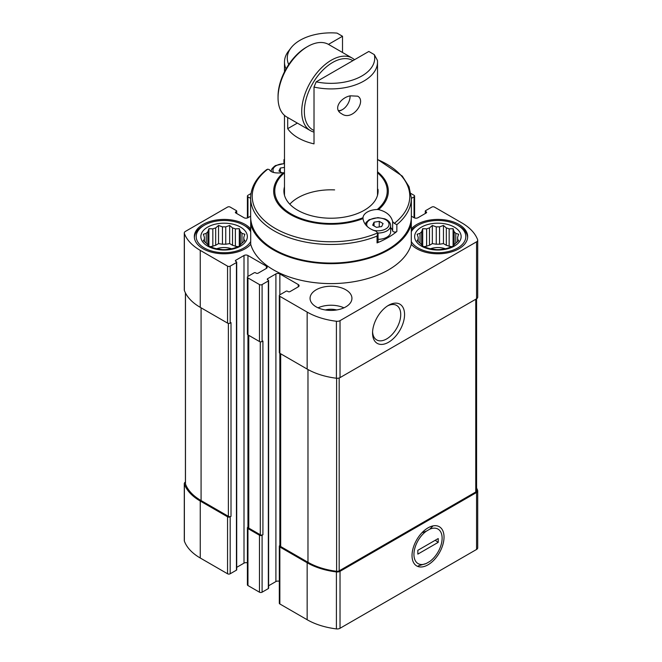 <?xml version="1.0" encoding="UTF-8"?>
<svg xmlns="http://www.w3.org/2000/svg" width="662" height="662" viewBox="0 0 662 662"><rect width="100%" height="100%" fill="white"/><g stroke="black" fill="none" stroke-linecap="round" stroke-linejoin="round"><path stroke-width="0.99" d="M243.806 237.31L244.857 234.232L241.986 233.38A19.769 11.411 0 0 0 240.347 231.75L240.347 244.758A19.769 11.411 0 0 0 241.986 243.12L244.857 240.654L243.806 239.197A19.769 11.411 0 0 0 243.873 238.254A19.769 11.411 0 0 0 243.806 237.31L243.806 241.597M241.986 233.38L241.986 243.12M232.536 245.271A19.769 11.411 180 0 1 235.374 246.223L235.374 228.878A19.769 11.411 0 0 0 232.536 227.927L232.536 245.271L229.664 243.616L225.742 244.22A19.769 11.411 180 0 0 222.465 244.22L218.543 243.616L215.671 245.271A19.769 11.411 180 0 0 212.833 246.223L210.036 246.653M232.536 227.927L229.664 225.461L225.742 226.876A19.769 11.411 0 0 0 222.465 226.876L222.465 244.22M225.742 226.876L225.742 244.22M222.465 226.876L218.543 225.461L215.671 227.927A19.769 11.411 0 0 0 212.833 228.878L212.833 246.223M215.671 227.927L215.671 245.271M212.833 228.878L208.911 228.671L207.86 231.75A19.769 11.411 0 0 0 206.221 233.38L206.221 243.12A19.769 11.411 0 0 0 207.86 244.758L208.911 246.214L212.833 247.629A19.769 11.411 0 0 0 215.671 248.573L222.465 249.624A19.769 11.411 0 0 0 225.742 249.624L232.536 248.573A19.769 11.411 0 0 0 235.374 247.629L239.296 246.214L240.347 244.758M207.86 231.75L207.86 244.758M206.221 233.38L203.35 234.232L204.401 237.31A19.769 11.411 0 0 0 204.335 238.254A19.769 11.411 0 0 0 204.401 239.197L204.401 241.597M204.401 237.31L204.401 239.197L203.35 240.654L206.221 243.12M457.599 237.31L458.65 234.232L455.779 233.38A19.769 11.411 0 0 0 454.14 231.75L454.14 244.758A19.769 11.411 0 0 0 455.779 243.12L458.65 240.654L457.599 239.197A19.769 11.411 0 0 0 457.665 238.254A19.769 11.411 0 0 0 457.599 237.31L457.599 241.597M455.779 233.38L455.779 243.12M446.329 245.271A19.769 11.411 180 0 1 449.167 246.223L449.167 228.878A19.769 11.411 0 0 0 446.329 227.927L446.329 245.271L443.457 243.616L439.535 244.22A19.769 11.411 180 0 0 436.258 244.22L432.336 243.616L429.464 245.271A19.769 11.411 180 0 0 426.626 246.223L423.829 246.653M446.329 227.927L443.457 225.461L439.535 226.876A19.769 11.411 0 0 0 436.258 226.876L436.258 244.22M439.535 226.876L439.535 244.22M436.258 226.876L432.336 225.461L429.464 227.927A19.769 11.411 0 0 0 426.626 228.878L426.626 246.223M429.464 227.927L429.464 245.271M426.626 228.878L422.704 228.671L421.653 231.75A19.769 11.411 0 0 0 420.014 233.38L420.014 243.12A19.769 11.411 0 0 0 421.653 244.758L422.704 246.214L426.626 247.629A19.769 11.411 0 0 0 429.464 248.573L436.258 249.624A19.769 11.411 0 0 0 439.535 249.624L446.329 248.573A19.769 11.411 0 0 0 449.167 247.629L453.089 246.214L454.14 244.758M421.653 231.75L421.653 244.758M420.014 233.38L417.143 234.232L418.194 237.31A19.769 11.411 0 0 0 418.127 238.254A19.769 11.411 0 0 0 418.194 239.197L418.194 241.597M418.194 237.31L418.194 239.197L417.143 240.654L420.014 243.12M279.852 294.813L279.852 273.919L298.272 284.561A2.789 1.614 0 0 1 299.092 285.694A2.789 1.614 0 0 1 298.272 286.836L290.047 291.586A1.398 0.803 0 0 1 288.078 291.586L287.416 291.206A0.927 0.538 0 0 0 286.1 291.206L279.852 294.813A1.862 1.076 0 0 0 279.306 295.575A1.862 1.076 0 0 0 279.852 296.328L307.151 312.092A58.612 33.836 0 0 0 336.412 321.26A3.955 2.284 0 0 0 340.028 320.648L476.557 241.82A3.955 2.284 0 0 0 477.716 240.207A3.955 2.284 0 0 0 477.633 239.735A58.612 33.836 0 0 0 461.745 222.837L434.446 207.082A1.862 1.076 0 0 0 431.814 207.082L425.558 210.69A0.927 0.538 0 0 0 425.558 211.443L426.22 211.823A1.398 0.803 0 0 1 426.626 212.394A1.398 0.803 0 0 1 426.22 212.965L417.995 217.715A2.789 1.614 0 0 1 414.048 217.715L411.359 216.16M411.359 198.385L414.048 196.821A1.862 1.076 0 0 0 414.594 196.068A1.862 1.076 0 0 0 414.048 195.307L410.994 193.536M251.006 193.536L247.952 195.307A1.862 1.076 0 0 0 247.406 196.068A1.862 1.076 0 0 0 247.952 196.821L250.641 198.385M250.641 216.16L247.952 217.715L247.952 196.821M235.78 212.965L235.78 211.823A1.398 0.803 0 0 0 235.374 212.394A1.398 0.803 0 0 0 235.78 212.965L244.005 217.715A2.789 1.614 0 0 0 247.952 217.715M235.78 211.823L236.442 211.443A0.927 0.538 0 0 0 236.442 210.69L230.186 207.082A1.862 1.076 0 0 0 227.554 207.082L185.443 231.394A3.955 2.284 0 0 0 184.284 233.007A3.955 2.284 0 0 0 184.367 233.479A58.612 33.836 0 0 0 200.255 250.377L227.554 266.141A1.862 1.076 0 0 0 230.186 266.141L236.442 262.533A0.927 0.538 0 0 0 236.442 261.771L235.78 261.391L235.78 260.249A1.398 0.803 0 0 0 235.374 260.82A1.398 0.803 0 0 0 235.78 261.391M235.78 260.249L244.005 255.499A2.789 1.614 0 0 1 247.952 255.499L266.372 266.141A2.789 1.614 0 0 1 267.183 267.274A2.789 1.614 0 0 1 266.372 268.416L258.147 273.166A1.398 0.803 0 0 1 256.169 273.166L255.515 272.785A0.927 0.538 0 0 0 254.2 272.785L247.952 276.393A1.862 1.076 0 0 0 247.406 277.155A1.862 1.076 0 0 0 247.952 277.908L259.463 284.561A1.862 1.076 0 0 0 262.094 284.561L268.342 280.953A0.927 0.538 0 0 0 268.342 280.192L267.688 279.811L267.688 278.669A1.398 0.803 0 0 0 267.274 279.24A1.398 0.803 0 0 0 267.688 279.811M267.688 278.669L275.905 273.919A2.789 1.614 0 0 1 279.852 273.919M316.196 306.87A20.936 12.082 0 0 0 339.01 309.493A20.936 12.082 0 0 0 351.936 298.322A20.936 12.082 0 0 0 345.804 289.782A20.936 12.082 0 0 0 322.99 287.159A20.936 12.082 0 0 0 310.064 298.322A20.936 12.082 0 0 0 316.196 306.87M411.301 218.435L411.301 244.328A81.401 46.994 180 0 1 331 283.601A81.401 46.994 180 0 1 250.699 244.328A29.773 17.187 0 0 1 217.235 253.331A29.773 17.187 0 0 1 194.33 236.607A29.773 17.187 0 0 1 212.709 220.727A29.773 17.187 0 0 1 245.155 224.451A29.773 17.187 0 0 1 250.699 228.887M411.301 244.328A29.773 17.187 0 0 0 444.765 253.331A29.773 17.187 0 0 0 467.67 236.607A29.773 17.187 0 0 0 458.948 224.451A29.773 17.187 0 0 0 411.301 228.887M250.699 218.435L250.699 244.328M410.506 223.4A29.773 17.187 180 0 0 411.301 224.385A81.401 46.994 180 0 1 331 263.666A81.401 46.994 180 0 1 250.699 224.385A29.773 17.187 180 0 0 251.494 223.4M248.225 526.894L247.952 527.06A1.862 1.076 0 0 0 247.406 527.821L247.406 584.786A1.862 1.076 0 0 0 247.952 585.547L259.463 592.192A1.862 1.076 0 0 0 262.094 592.192L268.342 588.584A0.927 0.538 0 0 0 268.615 588.204L268.615 280.572M259.463 592.192L259.463 535.227L247.952 528.574A1.862 1.076 0 0 1 247.406 527.821M185.418 482.077A3.955 2.284 0 0 0 184.284 483.674L184.284 540.647A3.955 2.284 0 0 0 184.367 541.119A58.612 33.836 0 0 0 200.255 558.008L227.554 573.772A1.862 1.076 0 0 0 230.186 573.772L236.442 570.164A0.927 0.538 0 0 0 236.706 569.783L236.706 262.152M227.554 573.772L227.554 516.807L200.255 501.043A58.612 33.836 0 0 1 184.367 484.145A3.955 2.284 0 0 1 184.284 483.674M280.134 545.314L279.852 545.48A1.862 1.076 0 0 0 279.306 546.241L279.306 603.206A1.862 1.076 0 0 0 279.852 603.967L307.151 619.731A58.612 33.836 0 0 0 336.412 628.9A3.955 2.284 0 0 0 340.028 628.279L476.557 549.46A3.955 2.284 0 0 0 477.716 547.846L477.716 490.873A3.955 2.284 0 0 0 477.633 490.401A58.612 33.836 0 0 0 476.582 488.002M279.306 581.31A2.789 1.614 0 0 0 275.905 581.559L275.905 273.919M268.615 585.771L275.905 581.559M247.406 562.89A2.789 1.614 0 0 0 244.005 563.139L244.005 255.499M236.706 567.351L244.005 563.139M279.306 546.241A1.862 1.076 0 0 0 279.852 546.994L307.151 562.758A58.612 33.836 0 0 0 336.412 571.927A3.955 2.284 0 0 0 340.028 571.314L476.557 492.487A3.955 2.284 0 0 0 477.716 490.873M280.134 353.458L280.134 545.761A1.862 1.076 0 0 0 280.68 546.522L307.979 562.286A57.677 33.299 0 0 0 336.619 571.289A2.789 1.614 0 0 0 339.176 570.851L475.763 491.998A2.789 1.614 0 0 0 476.582 490.856L476.582 298.777M259.463 535.227A1.862 1.076 0 0 0 262.094 535.227L262.913 534.747L262.913 341.054L262.094 341.526L262.094 284.561M248.225 335.038L248.225 527.341A1.862 1.076 0 0 0 248.771 528.102L260.282 534.747A1.862 1.076 0 0 0 262.913 534.747M227.554 516.807A1.862 1.076 0 0 0 230.186 516.807L231.013 516.327L231.013 322.634L230.186 323.106L230.186 266.141M185.418 292.852L185.418 483.69A2.789 1.614 0 0 0 185.476 484.03A57.677 33.299 0 0 0 201.083 500.571L228.382 516.327A1.862 1.076 0 0 0 231.013 516.327M279.306 295.575L279.306 352.54A1.862 1.076 0 0 0 279.852 353.301L279.852 296.328M279.852 545.48L279.852 353.301L307.151 369.065A58.612 33.836 0 0 0 336.412 378.234A3.955 2.284 0 0 0 340.028 377.613L476.557 298.794A3.955 2.284 0 0 0 477.716 297.18L477.716 240.207M247.406 277.155L247.406 334.12A1.862 1.076 0 0 0 247.952 334.881L259.463 341.526A1.862 1.076 0 0 0 262.094 341.526M184.284 233.007L184.284 289.981A3.955 2.284 0 0 0 184.367 290.452A58.612 33.836 0 0 0 200.255 307.342L227.554 323.106A1.862 1.076 0 0 0 230.186 323.106M428.033 564.81A22.632 13.066 -60 0 1 412.029 555.575A22.632 13.066 -60 0 1 428.033 527.854A22.632 13.066 -60 0 1 444.028 537.097A22.632 13.066 -60 0 1 428.033 564.81M388.561 342.246A22.632 13.066 -60 0 1 372.557 333.011A22.632 13.066 -60 0 1 388.561 305.298A22.632 13.066 -60 0 1 404.565 314.533A22.632 13.066 -60 0 1 388.561 342.246M289.799 204.202A46.514 26.852 180 0 1 334.624 189.895M430.275 248.846A13.952 8.06 180 0 1 445.518 248.846M451.964 246.653L449.167 246.223M454.14 231.75L453.089 228.671L449.167 228.878M454.339 227.116A23.261 13.43 180 0 1 443.912 249.574A23.261 13.43 180 0 1 415.43 233.132A23.261 13.43 180 0 1 454.339 227.116M411.301 231.733A27.912 16.111 180 0 1 418.161 225.212A27.912 16.111 180 0 1 457.632 225.212L457.632 225.212A27.912 16.111 180 0 1 452.403 250.377A27.912 16.111 180 0 1 411.301 241.489M458.948 225.974L457.632 225.212L458.948 225.974A29.773 17.187 180 0 1 467.637 237.368M411.301 230.409A29.773 17.187 180 0 1 416.845 225.974L418.161 225.212M216.482 248.846A13.952 8.06 180 0 1 231.725 248.846M238.171 246.653L235.374 246.223M318.05 307.822A20.936 12.082 180 0 1 343.95 307.822M325.315 309.957A13.952 8.06 180 0 1 336.685 309.957M240.347 231.75L239.296 228.671L235.374 228.878M240.546 227.116A23.261 13.43 180 0 1 230.119 249.574A23.261 13.43 180 0 1 201.637 233.132A23.261 13.43 180 0 1 240.546 227.116M250.699 241.489A27.912 16.111 180 0 1 209.597 250.377A27.912 16.111 180 0 1 204.368 225.212A27.912 16.111 180 0 1 243.839 225.212L245.155 225.974A29.773 17.187 180 0 1 250.699 230.409M194.363 237.368A29.773 17.187 180 0 1 203.052 225.974L204.368 225.212M245.155 225.974L243.839 225.212A27.912 16.111 180 0 1 250.699 231.733M422.704 246.214L422.704 228.671M432.336 243.616L432.336 225.461M443.457 243.616L443.457 225.461M453.089 246.214L453.089 228.671M208.911 246.214L208.911 228.671M218.543 243.616L218.543 225.461M229.664 243.616L229.664 225.461M239.296 246.214L239.296 228.671M387.568 305.902A19.926 11.502 -60 0 1 396.604 305.414A19.926 11.502 -60 0 1 399.658 321.376A19.926 11.502 -60 0 1 386.649 338.936A19.926 11.502 -60 0 1 376.686 339.92A19.926 11.502 -60 0 1 372.59 331.852M374.303 54.623L368.825 51.454L316.179 81.848A43.725 25.247 180 0 0 374.303 54.623L377.423 60.366A46.514 26.852 180 0 1 377.514 62.046A46.514 26.852 180 0 1 314.011 87.053L314.011 143.869A46.514 26.852 0 0 1 287.697 128.676L297.362 123.099M287.697 117.522L287.697 128.676M286.034 68.914A46.514 26.852 180 0 1 284.486 62.046A46.514 26.852 180 0 1 288.541 51.09L291.081 47.796A43.725 25.247 180 0 1 337.032 33.1L342.511 36.261L328.46 44.379M350.297 95.833C340.947 97.405 332.407 108.982 341.633 113.748C352.308 121.734 366.872 101.087 357.695 96.172L350.297 95.833M288.723 64.545A43.725 25.247 180 0 1 291.081 47.796M316.179 81.848L314.011 87.053M342.511 36.261L342.511 52.488M314.011 132.094A41.863 24.171 -60 0 1 310.395 130.629L286.712 116.959A41.863 24.171 -60 0 1 278.048 97.794L278.048 96.271A40.001 23.096 -60 0 1 306.332 47.275L307.648 46.522A41.863 24.171 -60 0 1 328.575 44.445L352.258 58.115A41.863 24.171 -60 0 1 354.501 59.729M314.011 130.464A40.001 23.096 -60 0 1 312.116 84.504A40.001 23.096 -60 0 1 352.912 60.647M310.395 130.629A41.863 24.171 -60 0 1 310.395 82.287A41.863 24.171 -60 0 1 352.258 58.115M278.048 97.794A41.863 24.171 -60 0 1 307.648 46.522M338.679 111.042A11.626 6.711 120 0 0 341.857 109.942L342.511 109.561A10.7 6.173 120 0 0 350.074 96.462A10.7 6.173 120 0 0 350.057 95.899L350.074 96.462M338.373 110.529A10.7 6.173 120 0 0 342.511 109.561M377.514 159.385L402.264 176.084L409.033 186.692L411.359 198.079L411.359 216.673A80.359 46.39 180 0 1 361.75 259.529A80.359 46.39 180 0 1 274.184 249.475A80.359 46.39 180 0 1 250.641 216.673L250.641 198.079A80.359 46.39 180 0 0 274.184 230.881A80.359 46.39 180 0 0 377.05 236.094L377.05 242.913A80.359 46.39 0 0 0 396.852 231.485A2.325 1.341 0 0 1 394.387 232.014A2.325 1.341 0 0 1 392.64 230.881A14.887 8.598 180 0 0 390.663 227.562M378.052 233.446L376.008 231.187C368.287 228.762 363.951 224.575 362.999 218.601A57.329 33.1 180 0 1 290.461 214.546A57.329 33.1 180 0 1 283.427 172.666C275.582 173.552 270.89 172.534 269.36 169.613L267.721 169.182L266.463 169.737M284.486 172.79A56.229 32.463 180 0 0 291.412 214.091A56.229 32.463 180 0 0 362.999 217.724L362.999 218.601L362.999 217.724A14.887 8.598 180 0 1 377.241 209.506L378.573 209.614C386.418 211.592 391.11 215.58 392.64 221.588L392.64 230.881M411.359 198.079A80.359 46.39 180 0 1 396.852 224.666L394.279 223.384L392.64 221.588M284.486 159.567A78.786 45.488 180 0 0 284.056 159.749L284.486 159.385M267.721 169.182A78.786 45.488 180 0 0 275.293 228.448A78.786 45.488 180 0 0 377.944 232.817L377.05 236.094M284.486 186.775A47.093 27.192 0 0 0 283.907 191.028A47.093 27.192 0 0 0 331 218.22A47.093 27.192 0 0 0 378.093 191.028A47.093 27.192 0 0 0 378.002 189.307L377.514 189.026M378.002 189.307L378.002 192.758M377.05 242.913A2.325 1.341 0 0 0 378.043 241.812L378.043 233.694M282.053 172.832L278.942 171.044L280.332 168.049L284.486 167.403M280.332 171.847L280.332 168.049M383.058 223.557L381.668 226.553L376.479 227.356L372.681 225.163L374.071 222.167L379.26 221.365L383.058 223.557M378.01 233.049A12.793 7.381 180 0 0 390.663 225.668L390.663 231.957A12.793 7.381 180 0 1 378.043 239.338M374.071 225.965L374.071 222.167M379.26 226.925L379.26 221.365M421.975 532.72L426.287 531.197A19.926 11.502 120 0 0 413.94 554.466A19.926 11.502 120 0 0 426.287 563.478L418.334 565.861M417.83 554.119L417.83 550.321L438.227 538.545L438.227 542.343L417.83 554.119M426.287 563.478L429.779 561.467A19.926 11.502 120 0 0 442.117 538.198A19.926 11.502 120 0 0 429.779 529.186L426.287 531.197M433.047 525.893L429.779 529.186M435.199 540.291L438.227 542.343M247.952 585.547L247.952 528.574M200.255 558.008L200.255 501.043M259.463 341.526L259.463 284.561M247.952 527.06L247.952 277.908M227.554 323.106L227.554 266.141M200.255 307.342L200.255 250.377M260.282 534.747L260.282 341.799M248.771 528.102L248.771 335.353M228.382 516.327L228.382 323.379M201.083 500.571L201.083 307.822M184.367 541.119L184.367 484.145M279.852 603.967L279.852 546.994M307.151 619.731L307.151 562.758M336.412 628.9L336.412 571.927M340.028 628.279L340.028 571.314M476.557 549.46L476.557 492.487M475.763 491.998L475.763 299.249M339.176 570.851L339.176 377.985M336.619 571.289L336.619 378.259M307.979 562.286L307.979 369.528M280.68 546.522L280.68 353.773M185.476 484.03L185.476 292.976M476.557 298.794L476.557 241.82M340.028 377.613L340.028 320.648M336.412 378.234L336.412 321.26M307.151 369.065L307.151 312.092M184.367 290.452L184.367 233.479M425.558 213.346L425.558 211.443M426.22 212.965L426.22 211.823M414.048 217.715L414.048 196.821M236.442 213.346L236.442 211.443M236.442 570.164L236.442 262.533M230.186 573.772L230.186 516.807M247.952 276.393L247.952 255.499M266.372 268.416L266.372 266.141M298.272 286.836L298.272 284.561M268.342 588.584L268.342 280.953M262.094 592.192L262.094 535.227M396.852 224.666L396.852 231.485M377.514 172.79A56.229 32.463 180 0 1 377.241 209.506M377.514 171.789A57.329 33.1 180 0 1 378.573 209.614M377.514 159.567A78.786 45.488 180 0 1 394.279 223.384M273.638 172.484A11.196 6.463 180 0 1 276.22 165.665A11.196 6.463 180 0 1 284.486 163.779M367.41 226.652A11.196 6.463 180 0 1 369.959 219.792A11.196 6.463 180 0 1 384.821 219.296A11.196 6.463 180 0 1 387.386 227.761A11.196 6.463 180 0 1 373.111 230.21M425.294 213.503L425.294 211.07M236.706 213.503L236.706 211.07M414.594 217.955L414.594 196.068M247.406 217.955L247.406 196.068M284.486 62.046L284.486 71.81M284.486 115.362L284.486 195.29M377.514 62.046L377.514 195.29M266.472 169.745C256.128 178.028 250.848 187.47 250.641 198.079M283.957 159.633L283.957 163.481M284.486 163.489L275.417 165.591C272.132 168.115 270.775 170.101 271.337 171.541M390.663 225.668C390.522 222.713 388.586 220.446 384.837 218.865L377.936 217.608L369.156 219.71L366.169 222.341L365.25 224.302"/></g></svg>
